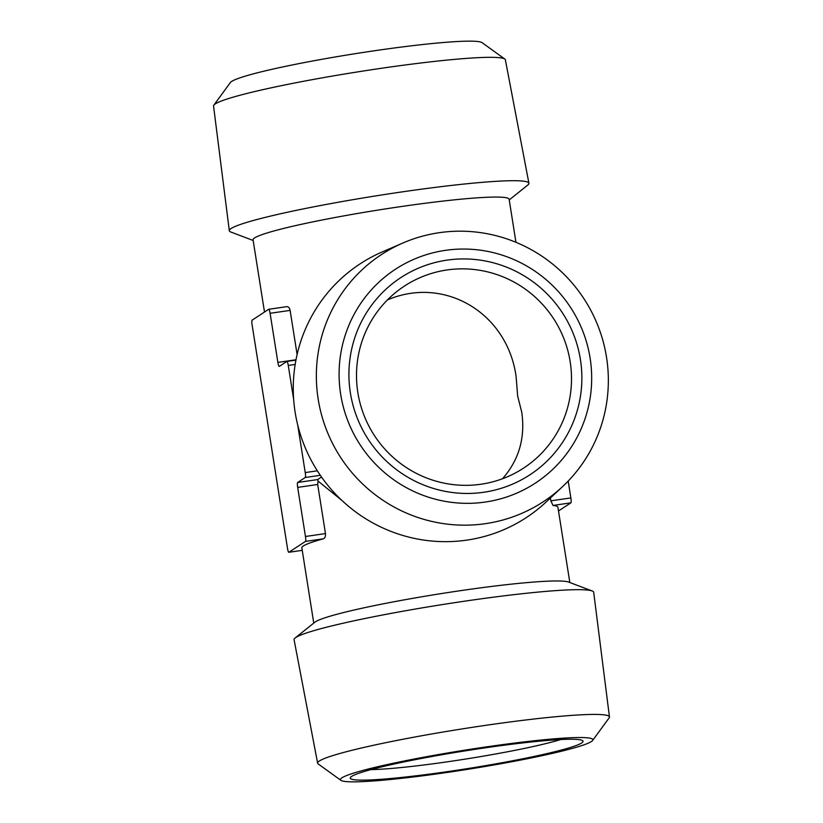 <?xml version="1.0" encoding="UTF-8"?>
<svg xmlns="http://www.w3.org/2000/svg" width="823" height="823" viewBox="0 0 823 823"><rect width="100%" height="100%" fill="white"/><g stroke="black" fill="none" stroke-linecap="round" stroke-linejoin="round"><path stroke-width="1.23" d="M509.242 199.917L527.841 185A151.669 11.501 171 0 0 528.911 183.272A151.669 11.501 171 0 0 389.629 193.744A151.669 11.501 171 0 0 231.098 228.527A151.669 11.501 171 0 0 229.308 230.718A151.669 11.501 171 0 0 230.862 232.035L253.165 240.47M229.308 230.718L213.548 106.044A147.728 11.203 -9 0 1 213.846 105.159A147.728 11.203 -9 0 1 215.287 103.904A147.728 11.203 -9 0 1 364.332 70.85A147.728 11.203 -9 0 1 504.818 59.071A147.728 11.203 -9 0 1 505.373 59.822L528.911 183.272M264.502 312.04L253.062 239.832A129.633 9.835 -9 0 1 379.557 209.834A129.633 9.835 -9 0 1 509.139 199.269L515.949 242.301M592.138 590.965L568.621 582.067A129.633 9.835 171 0 0 442.589 593.383A129.633 9.835 171 0 0 315.394 621.828A129.633 9.835 171 0 0 314.777 622.27L295.159 638A151.669 11.501 -9 0 1 442.085 604.617A151.669 11.501 -9 0 1 592.138 590.965A151.669 11.501 -9 0 1 593.692 592.282L609.452 716.956A147.728 11.203 171 0 0 461.785 728.972A147.728 11.203 171 0 0 317.627 763.178A147.728 11.203 171 0 0 318.182 763.929L340.917 780.348A127.791 9.691 -9 0 1 465.129 750.113A127.791 9.691 -9 0 1 592.611 740.484A127.791 9.691 -9 0 1 591.356 741.564A127.791 9.691 -9 0 1 462.433 770.153A127.791 9.691 -9 0 1 340.917 780.348M550.402 498.018L550.844 500.837L553.015 505.445A129.633 9.835 -9 0 1 557.922 507.287L569.835 582.53M313.758 623.083L301.846 547.84A129.633 9.835 -9 0 1 323.336 538.818C324.941 538.201 325.651 536.462 325.466 533.582L317.688 484.48L318.069 481.095L341.74 500.302M297.103 354.497L290.118 310.394C289.418 307.648 288.235 306.413 286.569 306.691L268.761 309.263A4.537 0.751 -98.3 0 0 268.699 309.283L252.126 320.157A4.537 0.751 -98.3 0 0 252.136 325.075L287.484 548.262A4.537 0.751 -98.3 0 0 288.832 552.295A4.537 0.751 -98.3 0 0 288.883 552.274L305.467 541.411A4.537 0.751 -98.3 0 0 305.456 536.493L297.679 487.391A4.537 0.751 81.7 0 1 297.659 482.473L305.261 477.494A4.537 0.751 -98.3 0 0 305.24 472.577L297.71 425.018M317.627 763.178L294.089 639.728A151.669 11.501 -9 0 1 295.159 638M592.611 740.484L609.154 717.841A147.728 11.203 171 0 0 609.452 716.956M351.637 776.398A117.843 8.94 171 0 0 350.485 777.396A117.843 8.94 171 0 0 468.05 768.517A117.843 8.94 171 0 0 582.602 740.628A117.843 8.94 171 0 0 470.53 750.031A117.843 8.94 171 0 0 351.637 776.398M370.906 769.608A108.78 8.251 171 0 0 466.528 758.909A108.78 8.251 171 0 0 560.761 739.538M387.458 299.911C444.626 275.51 507.441 312.987 516.124 376.677L517.667 396.069L521.761 412.282C525.393 437.836 518.974 459.985 502.514 478.739M357.84 392.52A108.78 106.959 56.8 0 0 523.634 468.081A108.78 106.959 56.8 0 0 553.467 318.47A108.78 106.959 56.8 0 0 404.381 286.106A108.78 106.959 56.8 0 0 357.84 392.52M350.382 392.9A117.843 115.878 56.8 0 0 538.818 468.349A117.843 115.878 56.8 0 0 506.978 267.321A117.843 115.878 56.8 0 0 350.382 392.9M590.101 358.067A127.791 125.652 -123.2 0 1 420.296 494.242A127.791 125.652 -123.2 0 1 385.771 276.261A127.791 125.652 -123.2 0 1 590.101 358.067M562.644 486.547L546.112 502.02A151.669 149.128 -123.2 0 1 318.419 472.495A151.669 149.128 -123.2 0 1 382.242 251.941L403.023 242.96A147.728 145.26 56.8 0 0 340.856 457.794A147.728 145.26 56.8 0 0 562.644 486.547A147.728 145.26 56.8 0 0 606.52 357.233A147.728 145.26 56.8 0 0 403.023 242.96M318.069 481.095L317.678 479.562L321.515 477.052M568.189 481.064L570.864 497.925A4.537 0.751 81.7 0 1 570.874 502.843L558.498 510.96M293.646 399.371L288.276 365.443A4.537 0.751 -98.3 0 0 286.929 361.41A4.537 0.751 -98.3 0 0 286.877 361.431L279.275 366.41A4.537 0.751 81.7 0 1 279.223 366.43A4.537 0.751 81.7 0 1 277.876 362.398L270.098 313.296A4.537 0.751 -98.3 0 0 268.761 309.263M504.818 59.071L482.083 42.652A127.791 9.691 171 0 0 360.567 52.847A127.791 9.691 171 0 0 231.644 81.436A127.791 9.691 171 0 0 230.389 82.516L213.846 105.159M553.015 505.445L570.874 502.843M550.844 500.837L570.864 497.925M277.876 362.398L295.992 359.774M286.99 361.42L295.92 360.124L286.929 361.41M268.812 309.273L286.569 306.691M270.098 313.296L290.118 310.394M288.883 552.274L302.236 550.34L288.832 552.295M305.467 541.411L323.336 538.818M305.456 536.493L325.466 533.582M297.679 487.391L317.688 484.48M297.659 482.473L317.678 479.562M305.261 477.494L320.301 475.313M305.24 472.577L317.328 470.818M288.276 365.443L295.159 364.445"/></g></svg>
